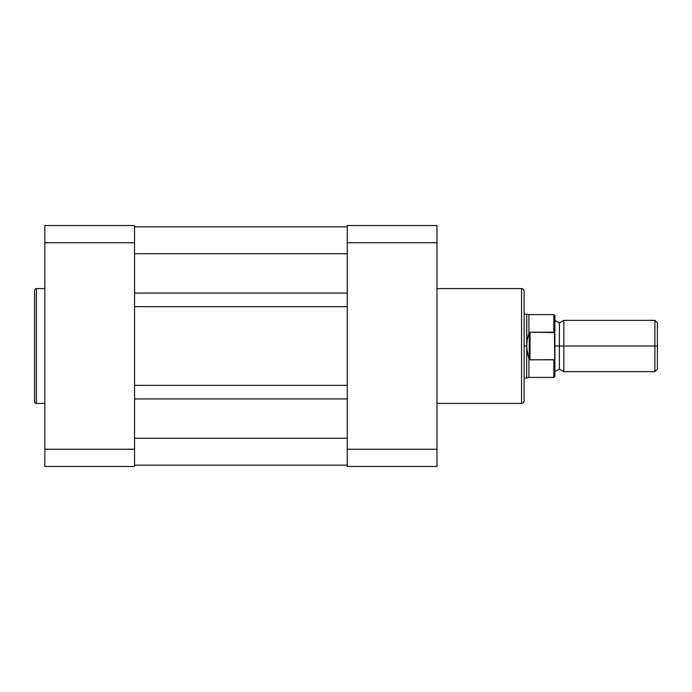 <?xml version="1.0" encoding="UTF-8"?>
<svg xmlns="http://www.w3.org/2000/svg" width="692" height="692" viewBox="0 0 692 692"><rect width="100%" height="100%" fill="white"/><g stroke="black" fill="none" stroke-linecap="round" stroke-linejoin="round"><path stroke-width="1.04" d="M34.6 290.38L34.6 401.62A1.791 1.791 0 0 0 36.391 403.41L36.391 288.59A1.791 1.791 0 0 0 34.6 290.38L34.6 401.62A1.791 1.791 0 0 0 36.391 403.41L44.85 403.41L36.391 403.41L36.391 288.59L44.85 288.59L36.391 288.59A1.791 1.791 0 0 0 34.6 290.38M134.559 449.238L134.559 225.54L44.85 225.54L44.85 466.46L134.559 466.46L134.559 449.238L44.85 449.238L44.85 242.762L134.559 242.762L134.559 449.238L44.85 449.238L44.85 466.46L134.559 466.46L134.559 449.238M44.85 225.54L134.559 225.54L134.559 242.762L44.85 242.762L44.85 225.54M347.28 293.071L134.559 293.071L347.28 293.071M134.559 253.73L347.28 253.73L134.559 253.73M347.28 226.82L134.559 226.82L347.28 226.82M347.28 465.18L134.559 465.18L347.28 465.18M347.28 438.27L134.559 438.27L347.28 438.27M134.559 398.929L347.28 398.929L134.559 398.929M347.28 385.34L134.559 385.34L347.28 385.34M134.559 306.66L347.28 306.66L134.559 306.66M524.129 291.15A2.56 2.56 0 0 0 521.56 288.59L436.989 288.59L521.56 288.59L521.56 403.41L436.989 403.41L521.56 403.41A2.56 2.56 0 0 0 524.129 400.85L524.129 291.15A2.56 2.56 0 0 0 521.56 288.59L521.56 403.41A2.56 2.56 0 0 0 524.129 400.85L524.129 291.418M347.28 242.762L347.28 466.46L436.989 466.46L436.989 225.54L347.28 225.54L347.28 242.762L436.989 242.762L436.989 449.238L347.28 449.238L347.28 242.762L436.989 242.762L436.989 225.54L347.28 225.54L347.28 242.762M436.989 466.46L347.28 466.46L347.28 449.238L436.989 449.238L436.989 466.46M657.4 322.87L654.9 320.37L563.85 320.37L563.85 346L563.85 320.37L563.85 346L559.37 346L559.37 322.93L559.37 369.07L559.37 346L563.85 346L563.85 371.63L563.85 346L654.9 346L654.9 320.37L654.9 346L657.4 346L657.4 322.87L657.4 346L654.9 346L654.9 371.63L654.9 346L563.85 346L563.85 371.63L559.37 369.07L554.88 371.63M554.88 346L559.37 346L559.37 369.07L559.37 346L554.88 346M553.859 359.814L553.859 377.399L553.859 359.814L530.02 359.814L528.922 358.508L528.922 377.399L528.922 358.508L527.252 352.453L526.69 346L524.129 346L526.69 346L526.69 313.96L526.828 349.252L529.25 359.555L529.25 332.445L527.252 339.547L526.69 346L527.252 339.547L529.25 332.445L529.25 359.555L530.02 359.814L530.02 332.186L529.25 332.445L530.02 332.186L530.02 359.814L554.197 359.684L554.88 357.297L554.88 315.967M524.129 378.04L526.69 378.04L526.69 346L526.69 378.04L528.922 377.399L553.859 377.399L554.88 376.37L554.43 332.592L530.02 332.186L553.859 332.186L553.859 314.601L553.859 332.186L554.846 333.977M554.43 359.407L554.88 357.297L554.197 359.684M554.716 333.267L554.43 332.592M524.129 313.96L528.922 314.601L528.922 333.492L528.922 314.601L553.859 314.601L554.88 315.63L554.88 334.703M559.37 346L559.37 322.93L559.37 346M657.4 369.13L657.4 346L657.4 369.13L654.9 371.63L563.85 371.63M554.88 376.37L554.88 357.297M563.85 320.37L559.37 322.93L554.88 320.37"/></g></svg>
